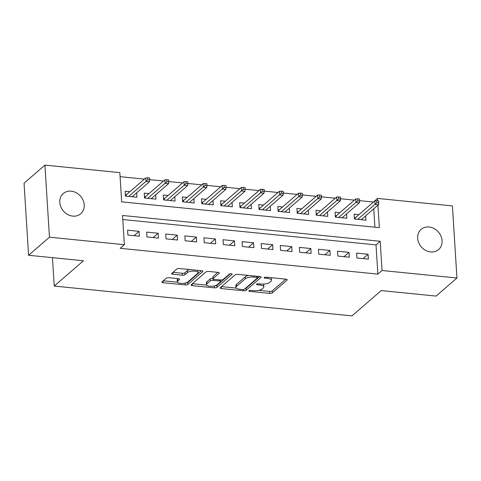 <?xml version="1.0" encoding="UTF-8"?>
<svg xmlns="http://www.w3.org/2000/svg" width="481" height="481" viewBox="0 0 481 481"><rect width="100%" height="100%" fill="white"/><g stroke="black" fill="none" stroke-linecap="round" stroke-linejoin="round"><path stroke-width="0.72" d="M248.984 290.752A1.431 0.505 176.4 0 0 248.863 290.975A1.431 0.505 176.4 0 0 249.723 291.384L269.631 293.374A2.05 0.721 176.4 0 0 272.324 292.851L287.073 280.08A2.05 0.721 176.4 0 0 287.241 279.768A2.05 0.721 176.4 0 0 286.021 279.184L266.113 277.188A1.431 0.505 176.4 0 0 264.231 277.555A1.431 0.505 176.4 0 0 264.111 277.777A1.431 0.505 176.4 0 0 264.965 278.186L267.544 278.445A6.554 2.315 176.4 0 1 271.464 280.303A6.554 2.315 176.4 0 1 270.917 281.313L269.685 282.377A6.554 2.315 176.4 0 1 261.069 284.049L258.489 283.79A1.431 0.505 176.4 0 0 256.607 284.157A1.431 0.505 176.4 0 0 256.487 284.379A1.431 0.505 176.4 0 0 257.347 284.782L259.92 285.041A6.554 2.315 176.4 0 1 263.841 286.898A6.554 2.315 176.4 0 1 263.293 287.915L262.067 288.979A6.554 2.315 176.4 0 1 253.445 290.644L250.872 290.392A1.431 0.505 176.4 0 0 248.984 290.752M71.218 191.173A13.354 11.334 -130.9 0 1 83.129 200.324A13.354 11.334 -130.9 0 1 80.742 213.738A13.354 11.334 -130.9 0 1 72.787 216.113A13.354 11.334 -130.9 0 1 60.877 206.962A13.354 11.334 -130.9 0 1 63.258 193.548A13.354 11.334 -130.9 0 1 71.218 191.173M429.088 227.008A13.354 11.334 -130.9 0 1 440.999 236.159A13.354 11.334 -130.9 0 1 438.612 249.573A13.354 11.334 -130.9 0 1 430.657 251.948A13.354 11.334 -130.9 0 1 418.741 242.791A13.354 11.334 -130.9 0 1 421.128 229.377A13.354 11.334 -130.9 0 1 429.088 227.008M168.903 277.711A2.05 0.721 176.4 0 0 166.21 278.228L162.067 281.812A2.05 0.721 176.4 0 0 161.899 282.131A2.05 0.721 176.4 0 0 163.125 282.714L185.227 284.926A2.05 0.721 176.4 0 0 187.921 284.403L202.675 271.633A2.05 0.721 176.4 0 0 202.844 271.314A2.05 0.721 176.4 0 0 201.617 270.731L179.515 268.518A2.05 0.721 176.4 0 0 176.822 269.041L171.819 273.37A2.05 0.721 176.4 0 0 171.651 273.689A2.05 0.721 176.4 0 0 172.877 274.266L182.335 275.216A2.05 0.721 176.4 0 0 185.029 274.693L187.506 272.547A5.477 1.936 176.4 0 1 193.578 271.086A5.477 1.936 176.4 0 1 197.986 272.703A5.477 1.936 176.4 0 1 197.529 273.551L187.818 281.956A5.477 1.936 176.4 0 1 181.746 283.417A5.477 1.936 176.4 0 1 177.339 281.8A5.477 1.936 176.4 0 1 177.796 280.952L179.413 279.551A2.05 0.721 176.4 0 0 179.587 279.239A2.05 0.721 176.4 0 0 178.361 278.655L168.903 277.711M373.334 202.152L377.501 198.419L452.417 205.916L456.95 278.006L436.081 296.08L381.205 290.584L351.984 315.885L54.239 286.069L83.46 260.768L28.583 255.273L49.459 237.199L44.919 165.115L119.835 172.619L121.675 201.84L379.341 227.639L377.928 205.189M456.95 278.006L382.034 270.502L380.2 241.276L122.535 215.476L124.369 244.703L49.459 237.199M124.369 244.703L120.196 248.316L377.862 274.116L382.034 270.502M220.334 287.65A2.05 0.721 176.4 0 0 220.16 287.963A2.05 0.721 176.4 0 0 221.386 288.546L243.494 290.758A2.05 0.721 176.4 0 0 246.188 290.235L260.936 277.465A2.05 0.721 176.4 0 0 261.111 277.146A2.05 0.721 176.4 0 0 259.884 276.569L237.776 274.35A2.05 0.721 176.4 0 0 235.083 274.873L220.334 287.65M214.364 287.842L192.256 285.63A2.05 0.721 176.4 0 1 191.029 285.047A2.05 0.721 176.4 0 1 191.204 284.734L205.952 271.957A2.05 0.721 176.4 0 1 208.646 271.434L218.103 272.384A2.05 0.721 176.4 0 1 219.33 272.967A2.05 0.721 176.4 0 1 219.162 273.28L213.179 278.463A2.05 0.721 176.4 0 0 213.005 278.776A2.05 0.721 176.4 0 0 214.231 279.359L220.508 279.984A2.05 0.721 176.4 0 0 223.202 279.467L229.431 274.074A1.431 0.505 176.4 0 1 231.018 273.689A1.431 0.505 176.4 0 1 232.173 274.11A1.431 0.505 176.4 0 1 232.052 274.332L217.057 287.319A2.05 0.721 176.4 0 1 214.364 287.842L214.243 285.979M129.894 191.691L125.138 191.216L125.445 196.086L136.899 197.234L136.622 192.881M148.978 193.602L144.228 193.128L144.534 197.998L155.982 199.146L155.712 194.793M168.061 195.514L163.312 195.039L163.618 199.91L175.072 201.058L174.795 196.699M187.151 197.426L182.395 196.951L182.702 201.822L194.156 202.964L193.885 198.611M206.235 199.338L201.485 198.857L201.792 203.734L213.245 204.876L212.969 200.523M225.324 201.244L220.569 200.769L220.875 205.64L232.329 206.788L232.052 202.435M244.408 203.156L239.658 202.681L239.965 207.551L251.413 208.7L251.142 204.347M263.498 205.068L258.742 204.593L259.049 209.463L270.502 210.612L270.226 206.259M282.581 206.98L277.832 206.505L278.138 211.375L289.586 212.524L289.315 208.171M301.671 208.892L296.915 208.417L297.222 213.287L308.676 214.436L308.399 210.077M320.755 210.804L316.005 210.329L316.306 215.199L327.759 216.342L327.489 211.989M339.839 212.716L335.089 212.235L335.395 217.111L346.849 218.254L346.573 213.901M356.932 257.984L368.386 259.133L368.079 254.263L356.625 253.114L356.932 257.984M337.848 256.072L349.296 257.221L348.99 252.351L337.542 251.202L337.848 256.072M318.759 254.16L330.213 255.309L329.906 250.439L318.452 249.29L318.759 254.16M299.675 252.254L311.123 253.397L310.816 248.527L299.368 247.384L299.675 252.254M280.585 250.342L292.039 251.485L291.733 246.615L280.279 245.472L280.585 250.342M261.502 248.43L272.955 249.579L272.649 244.709L261.195 243.56L261.502 248.43M242.412 246.519L253.866 247.667L253.559 242.797L242.105 241.648L242.412 246.519M223.328 244.607L234.782 245.755L234.475 240.885L223.022 239.736L223.328 244.607M204.245 242.695L215.692 243.843L215.386 238.973L203.938 237.824L204.245 242.695M185.155 240.783L196.609 241.931L196.302 237.061L184.848 235.912L185.155 240.783M166.071 238.877L177.519 240.019L177.212 235.149L165.765 234.006L166.071 238.877M146.982 236.965L158.435 238.107L158.129 233.237L146.675 232.095L146.982 236.965M377.862 274.116L376.022 244.895L122.787 219.534M139.045 231.331L127.591 230.183L127.898 235.053L139.352 236.201L139.045 231.331L134.031 235.666M373.328 202.032L359.662 200.661M354.371 200.132L340.578 198.749M335.287 198.22L321.488 196.843M316.197 196.308L302.405 194.931M297.114 194.402L283.315 193.019M278.024 192.49L264.231 191.107M258.94 190.578L245.142 189.195M239.851 188.666L226.058 187.283M220.767 186.754L206.974 185.371M201.677 184.842L187.885 183.465M182.594 182.93L168.801 181.553M163.51 181.024L149.711 179.641M144.42 179.112L120.094 176.677M374.909 227.194L373.755 208.802M358.928 214.622L354.172 214.147L354.479 219.017L365.933 220.166L365.656 215.813M52.447 257.666L54.239 286.069M28.583 255.273L24.05 183.189L44.919 165.115M377.657 200.854L377.501 198.419M376.022 244.895L380.2 241.276M368.079 254.263L363.065 258.598M348.99 252.351L343.981 256.686M329.906 250.439L324.897 254.78M310.816 248.527L305.808 252.868M291.733 246.615L286.724 250.956M272.649 244.709L267.634 249.044M253.559 242.797L248.551 247.132M234.475 240.885L229.461 245.22M215.386 238.973L210.377 243.314M196.302 237.061L191.294 241.402M177.212 235.149L172.204 239.49M158.129 233.237L153.12 237.578M263.841 286.898L263.72 284.95A6.554 2.315 176.4 0 0 263.191 284.121M271.464 280.303L271.338 278.355A6.554 2.315 176.4 0 0 270.995 277.681M258.736 290.35L269.504 291.426A2.05 0.721 176.4 0 0 272.198 290.903L285.768 279.16M245.015 288.72A2.05 0.721 176.4 0 0 246.062 288.287L259.632 276.539M221.519 286.622L236.291 288.101M242.58 289.562A1.431 0.505 176.4 0 0 244.468 289.195L257.413 277.982A1.431 0.505 176.4 0 0 257.533 277.759A1.431 0.505 176.4 0 0 256.674 277.357L253.962 277.08A6.554 2.315 176.4 0 0 245.34 278.752L236.49 286.417A6.554 2.315 176.4 0 0 235.943 287.428A6.554 2.315 176.4 0 0 239.863 289.285L242.58 289.562M248.545 275.433A6.554 2.315 176.4 0 0 245.22 276.803L245.34 278.752M235.943 287.428L235.822 285.48A6.554 2.315 176.4 0 1 236.369 284.469L245.22 276.803M206.704 285.137L192.388 283.706M217.851 272.36L213.053 276.515A2.05 0.721 176.4 0 0 212.885 276.828L213.005 278.776M230.375 273.731L216.931 285.371L217.057 287.319M206.968 283.838A5.477 1.936 176.4 0 0 206.511 284.68A5.477 1.936 176.4 0 0 210.918 286.297A5.477 1.936 176.4 0 0 216.991 284.842L220.412 281.878A2.05 0.721 176.4 0 0 220.587 281.559A2.05 0.721 176.4 0 0 219.36 280.982L213.083 280.351A2.05 0.721 176.4 0 0 210.389 280.874L206.968 283.838L206.848 281.89A5.477 1.936 176.4 0 0 206.391 282.732L206.511 284.68M206.848 281.89L210.269 278.926A2.05 0.721 176.4 0 1 212.963 278.403L212.981 278.403M214.532 285.912A2.05 0.721 176.4 0 0 216.931 285.371M177.339 281.8L177.218 279.852A5.477 1.936 176.4 0 1 177.675 279.004L178.108 278.631M197.986 272.703L197.865 270.755A5.477 1.936 176.4 0 0 197.709 270.34M189.761 269.546A5.477 1.936 176.4 0 0 187.386 270.599L187.506 272.547M173.004 272.342L182.215 273.268A2.05 0.721 176.4 0 0 184.908 272.745L187.386 270.599M185.492 283.002A2.05 0.721 176.4 0 0 187.8 282.455L201.365 270.707M163.251 280.79L177.501 282.215M354.383 217.478L355.501 217.586M378.769 202.904L378.649 200.956L376.737 200.763L376.857 202.711L378.769 202.904L378.499 204.696L375.06 204.353L374.837 200.848L355.092 217.941L355.164 219.089M376.857 202.711L357.744 219.348M378.499 204.696L361.183 219.691M374.837 200.848L376.737 200.763M354.389 217.598L355.092 217.941M335.299 215.566L336.417 215.68M359.68 200.992L359.56 199.044L357.654 198.851L357.774 200.799L359.68 200.992L359.409 202.784L355.976 202.441L355.754 198.936L336.009 216.035L336.081 217.178M357.774 200.799L338.66 217.436M359.409 202.784L342.093 217.779M355.754 198.936L357.654 198.851M335.305 215.686L336.009 216.035M316.209 213.654L317.334 213.768M340.596 199.08L340.476 197.132L338.564 196.939L338.69 198.887L340.596 199.08L340.326 200.878L336.886 200.529L336.67 197.024L316.925 214.123L316.997 215.266M338.69 198.887L319.57 215.524M340.326 200.878L323.01 215.867M336.67 197.024L338.564 196.939M316.221 213.774L316.925 214.123M297.126 211.742L298.244 211.856M321.512 197.168L321.386 195.22L319.48 195.027L319.6 196.976L321.512 197.168L321.236 198.966L317.803 198.617L317.58 195.112L297.835 212.211L297.907 213.354M319.6 196.976L300.487 213.612M321.236 198.966L303.92 213.955M317.58 195.112L319.48 195.027M297.132 211.862L297.835 212.211M278.036 209.83L279.16 209.944M302.423 195.256L302.302 193.308L300.391 193.115L300.517 195.064L302.423 195.256L302.152 197.054L298.713 196.711L298.497 193.2L278.752 210.299L278.824 211.442M300.517 195.064L281.397 211.7M302.152 197.054L284.836 212.049M298.497 193.2L300.391 193.115M278.048 209.95L278.752 210.299M258.952 207.924L260.071 208.032M283.339 193.344L283.213 191.396L281.307 191.204L281.427 193.158L283.339 193.344L283.062 195.142L279.629 194.799L279.407 191.288L259.662 208.387L259.734 209.536M281.427 193.158L262.313 209.788M283.062 195.142L265.746 210.137M279.407 191.288L281.307 191.204M258.958 208.039L259.662 208.387M239.869 206.012L240.987 206.121M264.249 191.432L264.129 189.484L262.217 189.298L262.343 191.246L264.249 191.432L263.979 193.23L260.546 192.887L260.323 189.382L240.578 206.475L240.65 207.624M262.343 191.246L243.23 207.882M263.979 193.23L246.663 208.225M260.323 189.382L262.217 189.298M239.875 206.127L240.578 206.475M220.779 204.1L221.897 204.209M245.166 189.526L245.039 187.578L243.133 187.386L243.254 189.334L245.166 189.526L244.889 191.318L241.456 190.975L241.234 187.47L221.488 204.563L221.561 205.712M243.254 189.334L224.14 205.97M244.889 191.318L227.579 206.313M241.234 187.47L243.133 187.386M220.785 204.221L221.488 204.563M201.695 202.188L202.814 202.303M226.076 187.614L225.956 185.666L224.05 185.474L224.17 187.422L226.076 187.614L225.805 189.406L222.372 189.063L222.15 185.558L202.405 202.657L202.477 203.8M224.17 187.422L205.056 204.058M225.805 189.406L208.489 204.401M222.15 185.558L224.05 185.474M201.701 202.309L202.405 202.657M182.606 200.276L183.73 200.391M206.992 185.702L206.872 183.754L204.96 183.562L205.086 185.51L206.992 185.702L206.722 187.5L203.283 187.151L203.066 183.646L183.321 200.745L183.387 201.888M205.086 185.51L185.967 202.146M206.722 187.5L189.406 202.489M203.066 183.646L204.96 183.562M182.618 200.397L183.321 200.745M163.522 198.364L164.64 198.479M187.909 183.79L187.782 181.842L185.876 181.65L185.997 183.598L187.909 183.79L187.632 185.588L184.199 185.239L183.976 181.734L164.231 198.833L164.304 199.976M185.997 183.598L166.883 200.234M187.632 185.588L170.316 200.577M183.976 181.734L185.876 181.65M163.528 198.485L164.231 198.833M144.432 196.452L145.557 196.567M168.819 181.878L168.699 179.93L166.787 179.738L166.913 181.686L168.819 181.878L168.548 183.676L165.109 183.333L164.893 179.822L145.148 196.921L145.22 198.064M166.913 181.686L147.793 198.322M168.548 183.676L151.232 198.671M164.893 179.822L166.787 179.738M144.444 196.573L145.148 196.921M125.349 194.546L126.467 194.655M149.735 179.966L149.609 178.018L147.703 177.832L147.823 179.78L149.735 179.966L149.459 181.764L146.026 181.421L145.803 177.91L126.058 195.009L126.13 196.158M147.823 179.78L128.71 196.416M149.459 181.764L132.143 196.759M145.803 177.91L147.703 177.832M125.355 194.661L126.058 195.009M249.663 290.464L249.723 291.384M264.911 277.266L264.965 278.186M257.287 283.868L257.347 284.782M259.848 283.928L259.92 285.041M267.472 277.327L267.544 278.445M287.037 279.473L287.073 280.08M272.198 290.903L272.324 292.851M269.504 291.426L269.631 293.374M260.9 276.858L260.936 277.465M246.062 288.287L246.188 290.235M243.416 289.544L243.494 290.758M221.278 286.826L221.386 288.546M256.607 276.238L256.674 277.357M253.89 275.968L253.962 277.08M236.369 284.469L236.49 286.417M192.147 283.91L192.256 285.63M219.12 272.673L219.162 273.28M213.053 276.515L213.179 278.463M232.022 273.905L232.052 274.332M219.288 279.864L219.36 280.982M212.963 278.403L213.083 280.351M210.269 278.926L210.389 280.874M179.377 278.944L179.413 279.551M177.675 279.004L177.796 280.952M184.908 272.745L185.029 274.693M182.215 273.268L182.335 275.216M172.769 272.553L172.877 274.266M202.633 271.019L202.675 271.633M187.8 282.455L187.921 284.403M185.113 283.087L185.227 284.926M163.017 280.994L163.125 282.714M257.443 276.322L257.533 277.759M220.484 279.984L220.587 281.559"/></g></svg>
